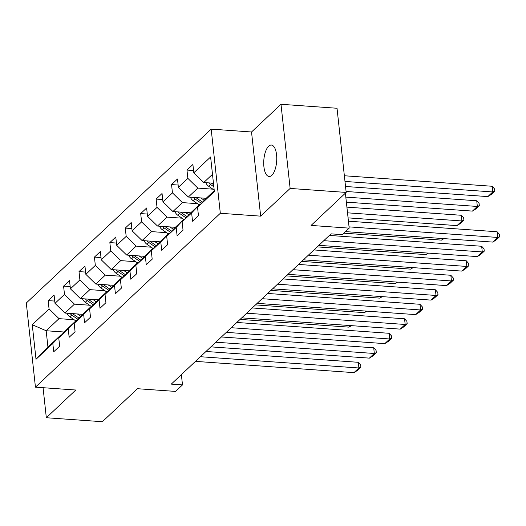 <?xml version="1.0" encoding="UTF-8"?>
<svg xmlns="http://www.w3.org/2000/svg" width="526" height="526" viewBox="0 0 526 526"><rect width="100%" height="100%" fill="white"/><g stroke="black" fill="none" stroke-linecap="round" stroke-linejoin="round"><path stroke-width="0.79" d="M271.817 175.329A15.76 6.444 -85.9 0 0 276.755 157.964A15.76 6.444 -85.9 0 0 271.357 145.051A15.76 6.444 -85.9 0 0 268.654 146.215A15.76 6.444 -85.9 0 0 263.717 163.579A15.76 6.444 -85.9 0 0 269.121 176.493A15.76 6.444 -85.9 0 0 271.817 175.329M211.176 129.12L26.3 303.002L35.439 387.156L220.322 213.28L211.176 129.12L251.527 131.993L260.672 216.147L290.135 188.44L280.989 104.279L251.527 131.993M280.989 104.279L337.028 108.264L346.174 192.424L311.076 225.43L349.185 228.139L345.385 193.167M43.066 387.695L46.327 417.736L102.366 421.72L137.464 388.707L175.572 391.416L182.496 384.907L181.378 374.624M290.135 188.44L346.174 192.424M64.297 332.031L46.163 330.742L47.945 347.114L60.799 335.029L52.817 343.491L53.718 351.789L59.655 346.213L58.748 337.909L68.242 328.98L69.143 337.284L75.073 331.709L74.173 323.405L83.667 314.476L84.568 322.78L90.498 317.198L89.598 308.9L99.085 299.971L99.993 308.275L105.923 302.693L105.022 294.396L114.51 285.467L115.411 293.771L121.342 288.189L120.441 279.891L129.935 270.962L130.836 279.267L136.767 273.684L135.866 265.38L145.36 256.458L146.261 264.756L152.192 259.18L151.291 250.876L160.778 241.953L161.679 250.251L167.616 244.675L166.709 236.371L176.203 227.449L177.104 235.747L183.035 230.171L182.134 221.867L191.628 212.938L192.529 221.242L198.46 215.667L197.559 207.362L214.365 191.556L210.61 156.985L193.805 172.791L192.897 164.487L186.967 170.069L193.555 170.536M52.817 343.491L36.011 359.297L32.257 324.726L49.063 308.913L48.162 300.616L54.75 301.082M186.967 170.069L187.867 178.367L178.38 187.295L177.479 178.991L171.548 184.573L172.449 192.871L162.955 201.8L162.054 193.496L156.123 199.078L157.024 207.382L147.536 216.304L146.629 208L140.698 213.582L141.599 221.887L132.111 230.809L131.211 222.511L125.273 228.087L126.181 236.391L116.687 245.313L115.786 237.016L109.855 242.591L110.756 250.895L101.262 259.824L100.361 251.52L94.43 257.096L95.331 265.4L85.843 274.329L84.936 266.024L79.005 271.607L79.906 279.904L70.418 288.833L69.517 280.529L63.587 286.111L64.488 294.409L54.993 303.338L54.093 295.033L48.162 300.616M349.185 228.139L342.262 234.649L331.051 233.853L171.285 384.112L182.496 384.907M58.748 337.909L66.73 329.447L76.217 320.525L76.849 320.564M82.72 314.338L64.948 313.075L74.442 304.146L89.512 305.218M76.217 320.525L68.242 328.98M54.993 303.338L64.948 313.075M64.488 294.409L74.442 304.146M74.173 323.405L82.155 314.942L91.642 306.02L92.274 306.06M98.217 299.833L80.373 298.564L89.867 289.642L104.937 290.714M91.642 306.02L83.667 314.476M70.418 288.833L80.373 298.564M79.906 279.904L89.867 289.642M89.598 308.9L97.573 300.438L107.067 291.509L107.692 291.555M113.636 285.329L95.798 284.06L105.285 275.137L120.355 276.209M107.067 291.509L99.085 299.971M85.843 274.329L95.798 284.06M95.331 265.4L105.285 275.137M105.022 294.396L112.998 285.934L122.486 277.005L123.117 277.051M129.061 270.824L111.216 269.555L120.71 260.633L135.78 261.705M122.486 277.005L114.51 285.467M101.262 259.824L111.216 269.555M110.756 250.895L120.71 260.633M120.441 279.891L128.423 271.429L137.911 262.5L138.542 262.546M144.486 256.32L126.641 255.051L136.135 246.122L151.205 247.194M137.911 262.5L129.935 270.962M116.687 245.313L126.641 255.051M126.181 236.391L136.135 246.122M135.866 265.38L143.841 256.925L153.336 247.996L153.967 248.042M159.911 241.815L142.066 240.546L151.554 231.618L166.624 232.689M153.336 247.996L145.36 256.458M132.111 230.809L142.066 240.546M141.599 221.887L151.554 231.618M151.291 250.876L159.266 242.42L168.761 233.491L169.385 233.537M175.329 227.311L157.491 226.042L166.979 217.113L182.049 218.185M168.761 233.491L160.778 241.953M147.536 216.304L157.491 226.042M157.024 207.382L166.979 217.113M166.709 236.371L174.691 227.909L184.179 218.987L184.81 219.033M190.754 212.806L172.909 211.537L182.404 202.609L197.474 203.68M184.179 218.987L176.203 227.449M162.955 201.8L172.909 211.537M172.449 192.871L182.404 202.609M182.134 221.867L190.116 213.405L199.604 204.482L200.235 204.522M206.179 198.302L188.334 197.033L197.822 188.104L212.899 189.176M199.604 204.482L191.628 212.938M178.38 187.295L188.334 197.033M187.867 178.367L197.822 188.104M197.559 207.362L205.535 198.9L214.273 190.688M213.457 183.212L203.759 182.522L212.491 174.31M193.805 172.791L203.759 182.522M260.672 216.147L220.322 213.28M46.327 417.736L75.79 390.022L35.439 387.156M60.799 335.029L61.424 335.075M74.087 319.723L59.017 318.651L46.163 330.742L32.257 324.726M47.945 347.114L36.011 359.297M49.063 308.913L59.017 318.651M171.548 184.573L178.136 185.04M156.123 199.078L162.712 199.545M140.698 213.582L147.287 214.049M125.273 228.087L131.868 228.554M109.855 242.591L116.443 243.065M94.43 257.096L101.018 257.569M79.005 271.607L85.593 272.074M63.587 286.111L70.175 286.578M349.047 226.87L497.714 237.443L497.096 231.756L348.429 221.183M345.483 231.618L492.77 242.091L497.714 237.443L499.7 236.641L496.242 239.895L492.77 242.091M497.096 231.756L499.45 234.366L499.7 236.641M205.824 182.673A6.522 5.444 46.8 0 0 208.658 186.263L214.207 190.077M344.977 181.444L492.77 191.951L487.826 196.599L345.529 186.48M492.152 186.263L494.512 188.873L494.756 191.148L492.77 191.951L492.152 186.263L344.359 175.756M208.822 182.884A6.522 5.444 46.8 0 0 210.538 184.501L213.845 186.769M213.622 184.685L211.728 183.383A6.522 5.444 -133.2 0 1 211.288 183.061M494.756 191.148L491.297 194.403L487.826 196.599M323.799 240.678L482.289 251.947L481.671 246.26L329.375 235.431M318.855 245.326L477.345 256.596L482.289 251.947L484.275 251.145L480.817 254.4L477.345 256.596M481.671 246.26L484.032 248.87L484.275 251.145M308.374 255.182L466.864 266.452L466.246 260.764L313.95 249.935M303.43 259.831L461.927 271.1L466.864 266.452L468.857 265.65L465.392 268.904L461.927 271.1M466.246 260.764L468.607 263.375L468.857 265.65M190.405 197.178A6.522 5.444 46.8 0 0 193.239 200.774L199.196 204.864M345.812 197.105L477.345 206.455L472.407 211.104L346.358 202.142M200.794 197.914L204.233 200.281M476.727 200.768L479.087 203.378L479.337 205.653L477.345 206.455L476.727 200.768L346.069 191.477M193.404 197.388A6.522 5.444 46.8 0 0 195.113 199.006L201.379 203.306M202.484 202.135L196.303 197.888A6.522 5.444 -133.2 0 1 195.869 197.566M479.337 205.653L475.872 208.907L472.407 211.104M174.98 211.682A6.522 5.444 46.8 0 0 177.814 215.279L183.771 219.368M347.515 212.826L461.927 220.959L456.982 225.615L348.067 217.869M185.369 212.419L188.814 214.786M461.309 215.279L463.662 217.889L463.912 220.164L461.927 220.959L461.309 215.279L346.904 207.139M177.979 211.893A6.522 5.444 46.8 0 0 179.695 213.51L185.954 217.817M187.065 216.64L180.878 212.392A6.522 5.444 -133.2 0 1 180.444 212.07M463.912 220.164L460.454 223.418L456.982 225.615M292.949 269.687L451.446 280.956L450.828 275.269L298.531 264.44M288.005 274.335L446.502 285.605L451.446 280.956L453.432 280.154L449.973 283.409L446.502 285.605M450.828 275.269L453.182 277.879L453.432 280.154M277.531 284.191L436.021 295.461L435.403 289.773L283.106 278.944M272.586 288.84L431.077 300.109L436.021 295.461L438.007 294.659L434.548 297.913L431.077 300.109M435.403 289.773L437.763 292.384L438.007 294.659M262.106 298.696L420.596 309.965L419.978 304.284L267.681 293.455M257.161 303.351L415.652 314.614L420.596 309.965L422.582 309.17L419.123 312.418L415.652 314.614M419.978 304.284L422.339 306.895L422.582 309.17M159.556 226.187A6.522 5.444 46.8 0 0 162.389 229.783L168.346 233.873M443.208 238.567L441.557 240.119L343.84 233.169M169.944 226.93L173.389 229.29M162.554 226.404A6.522 5.444 46.8 0 0 164.27 228.014L170.536 232.321M171.64 231.144L165.453 226.897A6.522 5.444 -133.2 0 1 165.019 226.575M441.557 240.119L443.924 238.62M144.137 240.691A6.522 5.444 46.8 0 0 146.971 244.288L152.928 248.377M427.783 253.072L426.132 254.623L317.204 246.878M154.526 241.434L157.964 243.794M147.129 240.908A6.522 5.444 46.8 0 0 148.845 242.519L155.111 246.825M156.215 245.655L150.035 241.401A6.522 5.444 -133.2 0 1 149.601 241.079M426.132 254.623L428.506 253.124M128.712 255.195A6.522 5.444 46.8 0 0 131.546 258.792L137.503 262.888M412.358 267.576L410.714 269.128L301.779 261.383M139.101 255.938L142.539 258.305M131.71 255.412A6.522 5.444 46.8 0 0 133.426 257.023L139.686 261.33M140.79 260.16L134.61 255.912A6.522 5.444 -133.2 0 1 134.176 255.59M410.714 269.128L413.081 267.629M246.681 313.207L405.171 324.476L404.56 318.789L252.256 307.96M241.736 317.855L400.233 329.125L405.171 324.476L407.163 323.674L403.698 326.929L400.233 329.125M404.56 318.789L406.914 321.399L407.163 323.674M113.287 269.707A6.522 5.444 46.8 0 0 116.121 273.296L122.078 277.393M396.939 282.081L395.289 283.632L286.361 275.887M123.676 270.443L127.121 272.81M116.285 269.917A6.522 5.444 46.8 0 0 118.002 271.528L124.267 275.834M125.372 274.664L119.185 270.417A6.522 5.444 -133.2 0 1 118.751 270.094M395.289 283.632L397.656 282.133M231.256 327.711L389.753 338.981L389.135 333.293L236.838 322.464M226.318 332.36L384.808 343.629L389.753 338.981L391.738 338.179L388.28 341.433L384.808 343.629M389.135 333.293L391.489 335.904L391.738 338.179M97.862 284.211A6.522 5.444 46.8 0 0 100.703 287.801L106.66 291.897M381.514 296.585L379.864 298.137L270.936 290.391M108.251 284.947L111.696 287.314M100.861 284.421A6.522 5.444 46.8 0 0 102.577 286.039L108.843 290.339M109.947 289.168L103.767 284.921A6.522 5.444 -133.2 0 1 103.326 284.599M379.864 298.137L382.238 296.638M215.838 342.216L374.328 353.485L373.71 347.798L221.413 336.969M210.893 346.864L369.383 358.134L374.328 353.485L376.314 352.683L372.855 355.938L369.383 358.134M373.71 347.798L376.07 350.408L376.314 352.683M82.444 298.715A6.522 5.444 46.8 0 0 85.278 302.305L91.235 306.402M366.089 311.096L364.446 312.641L255.511 304.896M92.832 299.452L96.271 301.819M85.442 298.926A6.522 5.444 46.8 0 0 87.158 300.543L93.418 304.843M94.522 303.673L88.342 299.425A6.522 5.444 -133.2 0 1 87.908 299.103M364.446 312.641L366.813 311.142M200.413 356.72L358.903 367.99L358.285 362.302L205.988 351.473M195.468 361.369L353.965 372.638L358.903 367.99L360.895 367.187L357.43 370.442L353.965 372.638M358.285 362.302L360.645 364.912L360.895 367.187M67.019 313.22A6.522 5.444 46.8 0 0 69.853 316.816L75.81 320.906M350.671 325.601L349.021 327.146L240.093 319.4M77.407 313.956L80.853 316.323M70.017 313.43A6.522 5.444 46.8 0 0 71.733 315.048L77.999 319.348M79.104 318.177L72.917 313.93A6.522 5.444 -133.2 0 1 72.483 313.608M349.021 327.146L351.388 325.647M210.538 184.501L208.658 186.263M195.113 199.006L193.239 200.774M179.695 213.51L177.814 215.279M164.27 228.014L162.389 229.783M148.845 242.519L146.971 244.288M133.426 257.023L131.546 258.792M118.002 271.528L116.121 273.296M102.577 286.039L100.703 287.801M87.158 300.543L85.278 302.305M71.733 315.048L69.853 316.816"/></g></svg>
